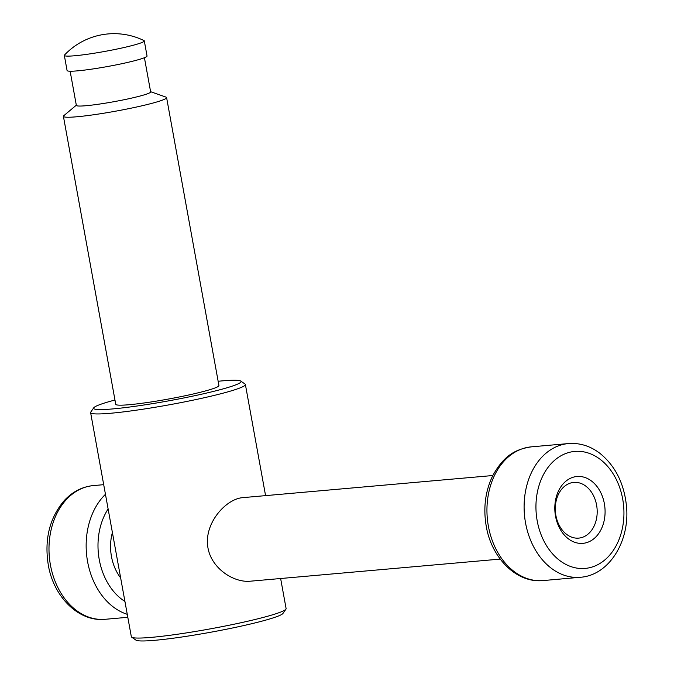<?xml version="1.0" encoding="UTF-8"?>
<svg xmlns="http://www.w3.org/2000/svg" width="674" height="674" viewBox="0 0 674 674"><rect width="100%" height="100%" fill="white"/><g stroke="black" fill="none" stroke-linecap="round" stroke-linejoin="round"><path stroke-width="1.01" d="M112.398 532.519A41.948 31.333 84.9 0 0 111.463 556.505A41.948 31.333 84.9 0 0 120.646 577.896M131.236 45.781A40.634 3.294 -10.3 0 0 144.303 40.895A40.634 3.294 -10.3 0 0 143.992 40.583A68.167 68.167 0 0 0 64.51 55.032A40.634 3.294 -10.3 0 0 64.333 55.428A40.634 3.294 -10.3 0 0 74.747 55.757A40.634 3.294 -10.3 0 0 131.236 45.781M64.333 55.428L67.08 70.534A40.634 3.294 -10.3 0 0 77.493 70.854A40.634 3.294 -10.3 0 0 121.767 63.727A40.634 3.294 -10.3 0 0 147.042 56.001L144.303 40.895M70.138 71.217L76.356 105.405A37.752 3.067 -10.3 0 0 86.028 105.717A37.752 3.067 -10.3 0 0 127.159 99.086A37.752 3.067 -10.3 0 0 150.639 91.908L144.421 57.72M76.314 105.195L63.828 115.667A52.437 4.255 -10.3 0 0 63.415 116.349A52.437 4.255 -10.3 0 0 76.853 116.77A52.437 4.255 -10.3 0 0 133.983 107.57A52.437 4.255 -10.3 0 0 166.596 97.595A52.437 4.255 -10.3 0 0 165.972 97.098L150.597 91.698M63.415 116.349L115.743 404.29A52.437 4.255 -10.3 0 0 129.181 404.712A52.437 4.255 -10.3 0 0 186.31 395.512A52.437 4.255 -10.3 0 0 218.924 385.536L166.596 97.595M114.968 400.019A74.94 6.083 -10.3 0 0 93.753 407.787A74.94 6.083 -10.3 0 0 112.802 408.916A74.94 6.083 -10.3 0 0 197.229 395.166A74.94 6.083 -10.3 0 0 240.736 381.071A74.94 6.083 -10.3 0 0 218.149 381.265M93.753 407.787L90.779 412.058A78.647 6.378 -10.3 0 0 90.611 412.614A78.647 6.378 -10.3 0 0 110.763 413.246A78.647 6.378 -10.3 0 0 196.454 399.446A78.647 6.378 -10.3 0 0 245.378 384.483A78.647 6.378 -10.3 0 0 245.024 384.02L240.736 381.071M90.611 412.614L131.337 636.728A78.647 6.378 -10.3 0 0 131.691 637.191A78.647 6.378 -10.3 0 0 151.49 637.36A78.647 6.378 -10.3 0 0 234.232 624.183A78.647 6.378 -10.3 0 0 285.945 609.153A78.647 6.378 -10.3 0 0 286.105 608.597L280.637 578.511M131.691 637.191L135.98 640.14A74.94 6.083 -10.3 0 0 154.852 640.3A74.94 6.083 -10.3 0 0 233.684 627.747A74.94 6.083 -10.3 0 0 282.962 613.433L285.945 609.153M492.82 475.524L242.724 497.648C225.739 498.92 203.43 523.765 207.98 547.97C211.653 568.696 233.878 582.783 250.113 581.215L500.209 559.091M555.89 515.484A27.963 20.886 84.9 0 0 578.705 538.113A27.963 20.886 84.9 0 0 597.046 508.423A27.963 20.886 84.9 0 0 573.776 482.407A27.963 20.886 84.9 0 0 555.89 515.484M555.528 516.2A33.557 25.064 84.9 0 0 597.332 535.299A33.557 25.064 84.9 0 0 586.978 478.296A33.557 25.064 84.9 0 0 555.528 516.2M108.118 508.954A58.722 43.861 84.9 0 0 99.255 559.639A58.722 43.861 84.9 0 0 124.934 601.452M105.456 494.303A67.114 50.129 84.9 0 0 87.595 561.695A67.114 50.129 84.9 0 0 127.268 614.317M50.432 564.981A67.114 50.129 84.9 0 0 105.178 619.296C78.622 622.136 53.499 596.701 48.284 564.913C44.257 539.352 49.573 517.91 64.232 500.588C72.438 491.734 82.144 486.738 93.357 485.592A67.114 50.129 84.9 0 0 50.432 564.981M537.212 520.909A58.722 43.861 84.9 0 0 610.374 554.323A58.722 43.861 84.9 0 0 592.244 454.571A58.722 43.861 84.9 0 0 537.212 520.909M525.552 522.965A67.114 50.129 84.9 0 0 580.297 577.281C609.38 575.343 630.316 540.556 626.416 505.576C623.998 483.106 615.118 465.65 599.759 453.206C590.129 445.944 579.707 442.734 568.477 443.568A67.114 50.129 84.9 0 0 525.552 522.965M488.389 526.251A67.114 50.129 84.9 0 0 543.134 580.567C516.587 583.406 491.456 557.971 486.24 526.183C483.106 507.825 485.322 490.883 492.905 475.364C504.438 454.689 516.242 449.145 531.314 446.854A67.114 50.129 84.9 0 0 488.389 526.251M103.712 484.673L93.357 485.592M127.807 617.3L105.178 619.296M245.378 384.483L265.573 495.626M568.477 443.568L531.314 446.854M580.297 577.281L543.134 580.567"/></g></svg>
